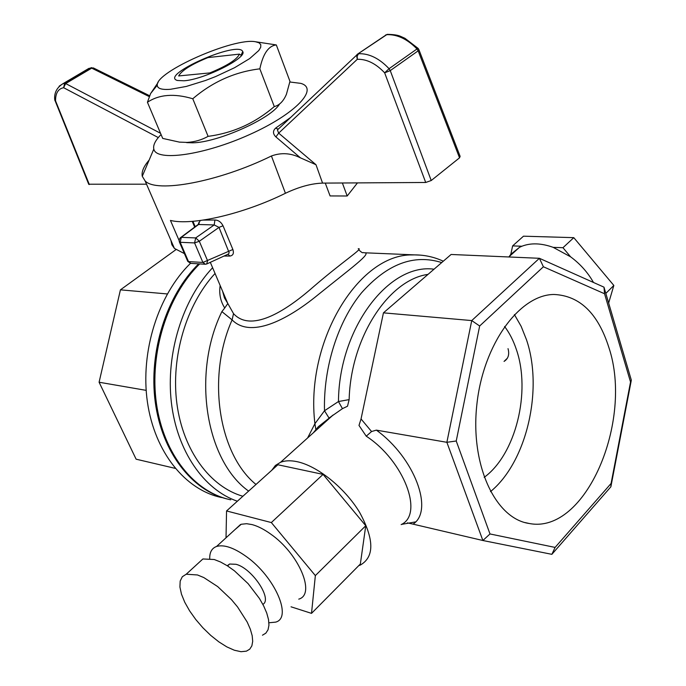 <?xml version="1.0" encoding="UTF-8"?>
<svg xmlns="http://www.w3.org/2000/svg" width="686" height="686" viewBox="0 0 686 686"><rect width="100%" height="100%" fill="white"/><g stroke="black" fill="none" stroke-linecap="round" stroke-linejoin="round"><path stroke-width="1.03" d="M509.141 256.633L510.804 254.326L519.499 247.32L521.9 246.231C530.921 242.75 541.348 243.118 553.19 247.354L570.589 256.813C580.167 263.878 587.799 272.428 593.484 282.469M271.802 470.236L275.412 465.451L280.583 462.27C285.007 460.546 290.401 460.323 296.746 461.609C317.121 465.691 344.612 487.6 359.507 512.193C374.282 539.256 374.565 556.878 360.356 565.05L358.718 565.658M371.563 431.528L366.247 436.185L358.992 425.431L361.042 418.957L371.563 431.528L376.357 430.131L446.869 442.307L471.745 320.576L539.402 258.296L603.989 287.16L631.326 380.155L610.874 486.794L551.87 554.331L482.875 540.508L446.869 442.307L456.233 440.995L489.993 533.957L555.094 547.419L611.089 483.467L630.537 382.025L604.546 293.745L543.398 266.768L479.66 325.996L456.233 440.995M347.51 406.223L342.451 408.65L329.023 418.04L324.504 410.751L338.464 401.533L349.14 399.612L347.51 406.223M291.036 606.81L311.513 613.37L360.347 564.012L365.758 525.733L323.072 474.386L277.89 464.765L226.552 510.95L226.02 537.798M311.513 613.37L315.354 575.597L271.339 522.561L226.552 510.95M271.339 522.561L323.072 474.386M315.354 575.597L365.758 525.733M298.753 599.135C316.04 594.47 298.959 553.628 270.653 534.051C264.041 529.3 257.867 526.153 252.122 524.601L246.626 523.701L241.24 524.258L234.749 529.806M543.398 266.768L539.402 258.296L451.105 254.472L383.44 312.85L361.042 418.957M383.44 312.85L471.745 320.576L479.66 325.996M376.357 430.131C414.524 457.639 434.204 510.616 413.049 524.138L407.373 522.852M413.049 524.138L482.875 540.508L489.993 533.957M551.87 554.331L555.094 547.419M608.936 347.691C633.512 421.127 585.595 534.437 529.369 523.512C495.549 518.933 470.142 465.322 476.839 404.757C483.158 344.166 519.654 294.594 553.979 294.474C579.747 295.623 598.063 313.365 608.936 347.691M490.473 491.63C526.762 461.995 543.483 389.442 526.479 339.707L521.146 326.322L514.389 314.548M504.579 326.467C509.492 332.959 513.42 340.642 516.369 349.517C531.127 391.809 515.752 454.406 484.17 477.353M508.026 348.651C509.604 354.525 508.283 358.778 504.047 361.411M146.169 390.36L99.093 382.231L136.12 459.191L175.162 468.349M167.307 293.942L120.427 289.844L99.093 382.231M175.882 249.687L120.427 289.844M610.874 486.794L611.089 483.467M631.326 380.155L630.537 382.025M603.989 287.16L604.546 293.745M307.602 437.96L314.917 423.708L324.504 410.751C323.329 367.327 337.889 321.674 361.479 292.888C387.17 263.921 413.907 253.82 441.698 262.584M420.707 255.141L364.112 252.765C372.85 252.517 351.249 267.926 317.747 295.023C286.019 320.979 250.27 338.344 232.108 319.899L221.887 311.607L224.734 307.988C220.472 301.291 218.945 293.797 220.146 285.496M248.615 491.099C205.749 460.692 191.557 373.621 221.887 311.607M242.887 496.261C210.268 486.931 183.231 450.856 176.937 403.968C170.651 357.114 186.318 304.49 215.052 273.474M237.365 501.226C203.974 489.795 176.954 451.217 171.346 402.313C165.746 353.436 182.648 299.405 212.609 267.72M199.686 263.904C167.324 295.623 149.214 352.896 156.459 403.642C163.662 454.449 194.627 492.419 230.728 499.811M198.657 263.844C166.647 295.212 148.528 351.584 155.233 401.945C161.922 452.348 191.969 490.644 227.546 499.074M221.595 497.539C185.546 490.138 154.624 452.408 147.404 401.987C140.15 351.618 158.183 294.809 190.468 263.347M255.998 484.462C218.663 454.209 206.529 377.129 232.108 319.899L233.523 313.631C250.699 332.41 284.073 312.516 312.679 287.443C342.906 261.272 364.317 247.74 358.212 248.752M210.319 262.318L227.709 303.315L233.523 313.631M204.96 264.23L190.948 263.381L188.504 261.598L202.902 262.446L205.354 264.247L206.649 264.007L207.609 260.809L199.309 241.266L218.997 227.392L223.036 225.78C221.081 222.032 218.38 220.112 214.924 220.009L214.204 224.939L218.997 227.392L229.201 252.842L228.232 254.12L207.112 263.793M223.996 256.041L229.973 256.041C233.111 255.492 234.08 253.314 232.88 249.498L202.902 262.446L194.575 242.921L180.178 242.295L181.301 237.356L180.238 237.853M239.414 54.125C236.996 59.528 227.143 65.787 209.856 72.913L178.643 75.949C181.73 70.435 191.514 64.312 207.978 57.581L239.414 54.125L241.438 55.489M210.722 73.505L209.856 72.913M224.734 307.988L227.838 303.495M342.451 408.65L338.464 401.533C338.927 328.045 389.151 262.875 434.041 269.195M315.869 429.582L314.917 423.708C304.91 341.345 358.821 253.751 412.337 254.926C423.211 254.592 433.535 256.684 443.302 261.203M227.975 254.249L229.973 256.041M198.263 224.433L200.235 220.523M209.727 558.515C209.59 552.23 211.863 548.217 216.536 546.476C223.953 544.298 233.943 547.702 246.506 556.698C274.923 576.849 292.639 617.915 275.618 622.133L268.921 622.777M227.229 565.727L229.621 564.029L236.035 564.295C252.096 568.257 272.719 599.204 262.867 604.366M197.336 564.046L202.885 558.97L214.246 559.51L220.592 562.014L227.409 565.839L234.449 570.846L248.1 583.64L259.445 598.484L263.681 605.952L266.743 613.07L268.518 619.569L268.946 625.203L268.037 629.782L265.851 633.152L262.472 635.202M197.482 574.962L203.811 577.561L217.685 586.59L231.414 599.573L237.553 606.947L247.2 622.056L250.339 629.199L252.191 635.699L252.697 641.316L251.865 645.86L249.747 649.17L246.42 651.151L241.018 651.7L234.372 650.242L226.843 646.898L218.825 641.847L210.713 635.373L202.893 627.793L195.742 619.475L189.593 610.823L184.757 602.257L181.473 594.17L179.912 586.984L180.186 581.059L182.313 576.729L186.215 574.225L197.482 574.962M510.804 254.326L512.631 245.897L521.9 246.231M608.654 303.023L613.841 285.453L573.788 237.656L523.495 236.181L512.631 245.897M613.841 285.453L605.824 293.411M573.788 237.656L562.966 247.706L570.589 256.813M553.19 247.354L562.966 247.706M184.002 80.785C204.051 79.542 247.509 57.778 242.715 51.561C238.625 40.131 159.083 75.22 177.357 80.476L184.002 80.785M170.505 89.291L186.292 86.436L205.551 80.468L215.584 76.583L234.552 67.717L249.687 58.576L258.811 50.507L260.723 47.257L260.791 44.667L259.059 42.815L255.509 41.752C233.875 37.353 155.585 71.824 157.266 85.175C157.351 88.58 161.767 89.952 170.505 89.291M179.543 142.148L162.702 138.409L147.43 102.257C159.195 94.411 174.304 93.245 192.775 98.758C212.591 81.823 234.946 71.85 259.848 68.84C263.03 53.74 268.518 45.773 276.321 44.942L255.509 41.752M147.43 102.257L150.594 93.596L158.063 82.534M179.218 142.113L187.055 142.414C194.721 141.951 201.735 139.927 208.098 136.351C232.888 133.101 254.952 123.171 274.289 106.579C279.468 105.284 283.515 101.168 286.439 94.231L289.964 81.36L276.321 44.942M186.626 142.619L192.637 142.817C217.608 142.619 271.785 118.301 279.605 103.92M208.098 136.351L192.775 98.758M274.289 106.579L259.848 68.84M289.835 81.994L300.768 83.366C319.384 88.563 295.752 113.927 249.653 134.542C203.716 155.319 156.065 161.767 153.818 149.051C152.927 145.2 155.336 140.356 161.073 134.542M279.005 128.445L277.418 129.98L278.67 133.127L275.909 136.926L300.425 157.84C290.855 153.021 281.191 152.412 271.424 155.988C218.74 181.919 156.297 193.323 145.098 180.907L142.268 176.268C141.393 171.8 143.683 166.398 149.145 160.078M275.909 136.926C272.805 133.856 272.702 130.932 275.575 128.153L290.65 117.443M271.424 155.988L285.427 193.272C243.067 214.204 191.857 225.865 170.445 220.429L179.08 240.443M184.397 253.597L174.416 248.418L171.86 244.73L170.943 240.434M194.147 224.202L193.752 224.939M342.374 182.991L347.185 195.999L357.466 182.896M325.267 183.093L330.086 195.939L347.185 195.999M192.234 221.364L194.67 227.092M419 49.915L460.126 156.357L459.534 157.823L418.16 50.833L418.88 49.598L418.186 48.466L417.002 48.946C407.184 38.948 397.005 34.197 386.458 34.686L357.346 54.263L356.566 55.163L357.295 59.296L357.174 56.072L358.615 53.722C369.128 53.371 379.281 58.361 389.065 68.694L384.649 72.827L390.257 70.607L431.22 180.529L425.706 182.476L322.566 183.111C311.375 183.479 299.002 186.866 285.427 193.272M431.22 180.529L459.534 157.823M425.706 182.476L384.649 72.827C375.868 63.524 366.753 59.013 357.295 59.296L278.67 133.127L315.989 164.717L300.425 157.84M385.532 35.046L387.633 34.326M146.521 184.191L88.7 184.217M54.906 100.542L55.549 100.851L54.717 99.144M59.133 86.204L62.838 83.778L64.656 83.34L63.627 87.714L65.667 83.563L64.656 83.34L90.706 67.931L85.733 70.246M91.675 67.64L90.706 67.931L93.519 68.008L149.685 95.774M278.147 129.079L275.575 128.153M428.013 274.391C388.816 279.699 350.752 337.263 349.14 399.612M366.247 436.185C403.968 460.769 424.111 514.286 401.147 524.601M214.924 220.009L203.356 220.077M223.036 225.78L232.88 249.498M190.614 263.364L187.741 261.349L188.504 261.598L180.178 242.295L179.423 242.064L187.612 261.04M214.204 224.939L198.563 224.502L181.301 237.356L195.707 237.913L194.575 242.921L199.309 241.266L195.707 237.913L214.204 224.939M179.295 241.755L179.14 239.868L180.178 237.905L198.254 224.425L199 222.29L199.077 224.108M322.566 183.111L315.989 164.717M390.257 70.607L418.16 50.833L417.002 48.946L389.065 68.694L390.257 70.607M160.541 133.29L65.667 83.563L91.718 68.146L149.342 96.649M89.334 184.543L55.549 100.851C55.506 93.159 58.199 88.777 63.627 87.714L158.303 137.577M508.772 256.976L519.499 247.32M280.583 462.27L333.173 414.961L318.347 426.683L313.382 432.755M529.369 523.512L524.979 522.561M507.374 358.203L504.107 361.376M401.507 524.387L415.493 521.909M364.103 252.765C362.131 251.899 363.889 254.489 358.872 249.953M192.92 221.312L195.21 226.689M222.658 291.413L224.459 297.938L227.701 303.306M216.536 546.476L240.572 524.481M227.572 565.941L229.621 564.029M186.215 574.225L202.885 558.97M157.266 85.175L150.586 93.588M241.086 55.257L242.715 51.561M153.818 149.051L142.268 176.268M145.098 180.907L174.416 248.418M277.418 129.946L358.015 53.842L387.196 34.369C393.387 34.42 397.854 35.089 400.615 36.367L404.937 38.287L418.083 48.363M88.871 68.394L62.838 83.778C56.758 87.628 54.057 92.979 54.734 99.83L88.777 184.397M88.931 68.368L93.347 67.923M277.41 129.98L279.151 128.308"/></g></svg>
